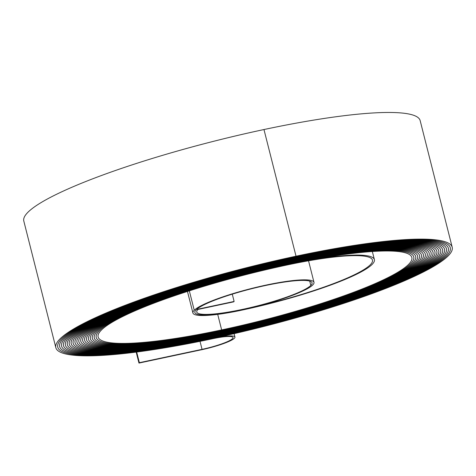 <?xml version="1.0" encoding="UTF-8"?>
<svg xmlns="http://www.w3.org/2000/svg" width="476" height="476" viewBox="0 0 476 476"><rect width="100%" height="100%" fill="white"/><g stroke="black" fill="none" stroke-linecap="round" stroke-linejoin="round"><path stroke-width="0.71" d="M232.276 294.156L234.121 301.445L196.552 309.442A61.446 9.217 165.8 0 0 194.839 312.512A61.446 9.217 165.8 0 0 249.251 308.18A61.446 9.217 165.8 0 0 312.69 285.035A62.433 9.365 165.8 0 0 313.987 282.327A62.433 9.365 165.8 0 0 258.7 286.73A62.433 9.365 165.8 0 0 194.238 310.245A63.427 9.514 165.8 0 0 192.917 313A63.427 9.514 165.8 0 0 241.516 310.215A113.306 16.999 165.8 0 0 372.024 264.519A113.306 16.999 165.8 0 0 374.386 259.599A113.306 16.999 165.8 0 0 287.563 264.573A163.191 24.484 165.8 0 0 96.2 337.472A163.191 24.484 165.8 0 0 221.245 330.308A164.184 24.633 165.8 0 0 410.354 264.091A164.178 24.633 165.8 0 0 413.769 256.969A164.178 24.633 165.8 0 0 287.968 264.168A165.172 24.782 165.8 0 0 94.278 337.96A165.172 24.782 165.8 0 0 220.84 330.713A166.166 24.93 165.8 0 0 412.234 263.692A166.166 24.93 165.8 0 0 415.691 256.481A166.166 24.93 165.8 0 0 288.367 263.769A167.153 25.079 165.8 0 0 92.356 338.448A167.153 25.079 165.8 0 0 220.436 331.112A168.147 25.228 165.8 0 0 414.114 263.293A168.147 25.228 165.8 0 0 417.613 255.993A168.147 25.228 165.8 0 0 288.771 263.371A169.135 25.377 165.8 0 0 90.434 338.93A169.135 25.377 165.8 0 0 220.037 331.51A170.128 25.525 165.8 0 0 415.994 262.895A170.128 25.525 165.8 0 0 419.534 255.505A170.128 25.525 165.8 0 0 289.176 262.972A171.116 25.674 165.8 0 0 88.512 339.418A171.116 25.674 165.8 0 0 219.632 331.909A172.11 25.823 165.8 0 0 417.874 262.49A172.11 25.823 165.8 0 0 421.456 255.023A172.11 25.823 165.8 0 0 289.581 262.573A173.103 25.972 165.8 0 0 86.59 339.906A173.103 25.972 165.8 0 0 219.228 332.308A174.091 26.12 165.8 0 0 419.755 262.092A174.091 26.12 165.8 0 0 423.378 254.535A174.091 26.12 165.8 0 0 289.979 262.175A175.085 26.269 165.8 0 0 84.669 340.388A175.085 26.269 165.8 0 0 218.823 332.706A176.072 26.418 165.8 0 0 421.635 261.693A176.072 26.418 165.8 0 0 425.3 254.047A176.072 26.418 165.8 0 0 290.384 261.776A177.066 26.567 165.8 0 0 82.747 340.875A177.066 26.567 165.8 0 0 218.424 333.105A178.06 26.715 165.8 0 0 423.515 261.294A178.054 26.715 165.8 0 0 427.222 253.565A178.054 26.715 165.8 0 0 290.788 261.378A179.047 26.864 165.8 0 0 80.825 341.363A179.047 26.864 165.8 0 0 218.02 333.503A180.041 27.013 165.8 0 0 425.395 260.89A180.035 27.013 165.8 0 0 429.144 253.077A180.035 27.013 165.8 0 0 291.187 260.979A181.029 27.162 165.8 0 0 78.903 341.851A181.029 27.162 165.8 0 0 217.615 333.902A182.022 27.31 165.8 0 0 427.275 260.491A182.022 27.31 165.8 0 0 431.066 252.589A182.022 27.31 165.8 0 0 291.592 260.58A183.01 27.459 165.8 0 0 76.987 342.333A183.01 27.459 165.8 0 0 217.217 334.301A184.004 27.608 165.8 0 0 429.156 260.092A184.004 27.608 165.8 0 0 432.987 252.101A184.004 27.608 165.8 0 0 291.996 260.182A184.991 27.757 165.8 0 0 75.065 342.821A184.991 27.757 165.8 0 0 216.812 334.705A185.985 27.905 165.8 0 0 431.036 259.688A185.985 27.905 165.8 0 0 434.903 251.62A185.985 27.905 165.8 0 0 292.395 259.777A186.973 28.054 165.8 0 0 73.143 343.309A186.973 28.054 165.8 0 0 216.407 335.104A187.966 28.203 165.8 0 0 432.916 259.289A187.966 28.203 165.8 0 0 436.825 251.132A187.966 28.203 165.8 0 0 292.8 259.378A188.96 28.352 165.8 0 0 71.221 343.791A188.96 28.352 165.8 0 0 216.009 335.503A189.948 28.5 165.8 0 0 434.796 258.89A189.948 28.5 165.8 0 0 438.747 250.644A189.948 28.5 165.8 0 0 293.204 258.98A190.941 28.649 165.8 0 0 69.3 344.279A190.941 28.649 165.8 0 0 215.604 335.901A191.929 28.798 165.8 0 0 436.676 258.492A191.929 28.798 165.8 0 0 440.669 250.162A191.929 28.798 165.8 0 0 293.603 258.581A192.923 28.947 165.8 0 0 67.378 344.767A192.923 28.947 165.8 0 0 215.2 336.3A193.916 29.095 165.8 0 0 438.557 258.087A193.91 29.095 165.8 0 0 442.591 249.674A193.91 29.095 165.8 0 0 294.007 258.182A194.904 29.244 165.8 0 0 65.456 345.255A194.904 29.244 165.8 0 0 214.801 336.699A195.898 29.393 165.8 0 0 440.437 257.689A195.892 29.393 165.8 0 0 444.513 249.186A195.892 29.393 165.8 0 0 294.412 257.784A196.885 29.542 165.8 0 0 63.534 345.737A196.885 29.542 165.8 0 0 214.396 337.097A197.879 29.69 165.8 0 0 442.317 257.29A197.879 29.69 165.8 0 0 446.434 248.698A197.879 29.69 165.8 0 0 294.817 257.385A198.867 29.839 165.8 0 0 61.612 346.225A198.867 29.839 165.8 0 0 213.992 337.496A199.86 29.988 165.8 0 0 444.197 256.891A199.86 29.988 165.8 0 0 448.356 248.216A199.86 29.988 165.8 0 0 295.215 256.986A200.848 30.137 165.8 0 0 59.69 346.712A200.848 30.137 165.8 0 0 213.587 337.895A201.842 30.285 165.8 0 0 446.077 256.487A201.842 30.285 165.8 0 0 450.278 247.728A201.842 30.285 165.8 0 0 295.62 256.588A202.83 30.434 165.8 0 0 57.769 347.194A202.83 30.434 165.8 0 0 213.189 338.293A203.823 30.583 165.8 0 0 447.958 256.088A203.823 30.583 165.8 0 0 452.2 247.24A203.823 30.583 165.8 0 0 296.024 256.189A204.817 30.732 165.8 0 0 55.847 347.682A204.817 30.732 165.8 0 0 212.784 338.698A26.43 3.963 -14.2 0 1 233.038 337.538A26.43 3.963 -14.2 0 1 232.484 338.68A26.43 3.963 -14.2 0 1 202.044 349.342L139.367 362.682L136.677 352.038M452.2 247.24L420.153 120.589A203.823 30.583 165.8 0 0 263.972 129.537A204.817 30.732 165.8 0 0 23.8 221.031L55.847 347.682M234.121 301.445L233.722 301.844L197.998 309.448A59.464 8.925 165.8 0 0 196.761 312.03A59.464 8.925 165.8 0 0 249.418 307.835A59.464 8.925 165.8 0 0 310.81 285.433A60.452 9.074 165.8 0 0 312.072 282.809A60.452 9.074 165.8 0 0 258.533 287.076A60.452 9.074 165.8 0 0 196.118 309.846A61.446 9.223 165.8 0 0 194.839 312.512A61.446 9.223 165.8 0 0 241.915 309.817A111.324 16.702 165.8 0 0 370.149 264.918A111.324 16.702 165.8 0 0 372.464 260.086A111.324 16.702 165.8 0 0 287.159 264.971A161.209 24.187 165.8 0 0 98.121 336.984A161.209 24.187 165.8 0 0 221.643 329.91A162.203 24.335 165.8 0 0 408.473 264.495A162.203 24.335 165.8 0 0 411.847 257.451A162.203 24.335 165.8 0 0 287.563 264.573A163.191 24.484 165.8 0 0 96.2 337.472A163.191 24.484 165.8 0 0 221.245 330.314A164.178 24.633 165.8 0 0 410.354 264.091A164.184 24.633 165.8 0 0 413.769 256.969A164.184 24.633 165.8 0 0 287.968 264.168A165.172 24.782 165.8 0 0 94.278 337.96A165.172 24.782 165.8 0 0 220.84 330.713A166.166 24.93 165.8 0 0 412.234 263.692A166.166 24.93 165.8 0 0 415.691 256.481A166.166 24.93 165.8 0 0 288.373 263.769A167.153 25.079 165.8 0 0 92.356 338.448A167.153 25.079 165.8 0 0 220.436 331.112A168.147 25.228 165.8 0 0 414.114 263.293A168.147 25.228 165.8 0 0 417.613 255.993A168.147 25.228 165.8 0 0 288.771 263.371A169.141 25.377 165.8 0 0 90.434 338.93A169.141 25.377 165.8 0 0 220.037 331.51A170.128 25.525 165.8 0 0 415.994 262.895A170.128 25.525 165.8 0 0 419.534 255.505A170.128 25.525 165.8 0 0 289.176 262.972A171.122 25.674 165.8 0 0 88.512 339.418A171.122 25.674 165.8 0 0 219.632 331.909A172.11 25.823 165.8 0 0 417.874 262.49A172.11 25.823 165.8 0 0 421.456 255.023A172.11 25.823 165.8 0 0 289.581 262.573A173.103 25.972 165.8 0 0 86.59 339.906A173.103 25.972 165.8 0 0 219.228 332.308A174.091 26.12 165.8 0 0 419.755 262.092A174.091 26.12 165.8 0 0 423.378 254.535A174.091 26.12 165.8 0 0 289.979 262.175A175.085 26.269 165.8 0 0 84.669 340.388A175.085 26.269 165.8 0 0 218.829 332.706A176.072 26.418 165.8 0 0 421.635 261.693A176.072 26.418 165.8 0 0 425.3 254.047A176.072 26.418 165.8 0 0 290.384 261.776A177.066 26.567 165.8 0 0 82.747 340.875A177.066 26.567 165.8 0 0 218.424 333.105A178.054 26.715 165.8 0 0 423.515 261.294A178.06 26.715 165.8 0 0 427.222 253.565A178.06 26.715 165.8 0 0 290.788 261.378A179.047 26.864 165.8 0 0 80.825 341.363A179.047 26.864 165.8 0 0 218.02 333.503A180.035 27.013 165.8 0 0 425.395 260.89A180.041 27.013 165.8 0 0 429.144 253.077A180.041 27.013 165.8 0 0 291.187 260.979A181.029 27.162 165.8 0 0 78.903 341.851A181.029 27.162 165.8 0 0 217.615 333.902A182.022 27.31 165.8 0 0 427.275 260.491A182.022 27.31 165.8 0 0 431.066 252.589A182.022 27.31 165.8 0 0 291.592 260.58A183.01 27.459 165.8 0 0 76.981 342.333A183.01 27.459 165.8 0 0 217.217 334.307A184.004 27.608 165.8 0 0 429.156 260.092A184.004 27.608 165.8 0 0 432.987 252.101A184.004 27.608 165.8 0 0 291.996 260.176A184.991 27.757 165.8 0 0 75.059 342.821A184.991 27.757 165.8 0 0 216.812 334.705A185.985 27.905 165.8 0 0 431.036 259.694A185.985 27.905 165.8 0 0 434.909 251.62A185.985 27.905 165.8 0 0 292.395 259.777A186.979 28.054 165.8 0 0 73.137 343.309A186.979 28.054 165.8 0 0 216.407 335.104A187.966 28.203 165.8 0 0 432.916 259.289A187.966 28.203 165.8 0 0 436.831 251.132A187.966 28.203 165.8 0 0 292.8 259.378A188.96 28.352 165.8 0 0 71.221 343.791A188.96 28.352 165.8 0 0 216.009 335.503A189.948 28.5 165.8 0 0 434.796 258.89A189.948 28.5 165.8 0 0 438.753 250.644A189.948 28.5 165.8 0 0 293.204 258.98A190.941 28.649 165.8 0 0 69.3 344.279A190.941 28.649 165.8 0 0 215.604 335.901A191.929 28.798 165.8 0 0 436.676 258.492A191.929 28.798 165.8 0 0 440.675 250.162A191.929 28.798 165.8 0 0 293.609 258.581A192.923 28.947 165.8 0 0 67.378 344.767A192.923 28.947 165.8 0 0 215.2 336.3A193.91 29.095 165.8 0 0 438.557 258.087A193.916 29.095 165.8 0 0 442.591 249.674A193.916 29.095 165.8 0 0 294.007 258.182A194.904 29.244 165.8 0 0 65.456 345.255A194.904 29.244 165.8 0 0 214.801 336.699A195.892 29.393 165.8 0 0 440.437 257.689A195.898 29.393 165.8 0 0 444.513 249.186A195.898 29.393 165.8 0 0 294.412 257.784A196.885 29.542 165.8 0 0 63.534 345.737A196.885 29.542 165.8 0 0 214.396 337.097A197.879 29.69 165.8 0 0 442.317 257.29A197.879 29.69 165.8 0 0 446.434 248.698A197.879 29.69 165.8 0 0 294.817 257.385A198.867 29.839 165.8 0 0 61.612 346.225A198.867 29.839 165.8 0 0 213.992 337.496A199.86 29.988 165.8 0 0 444.197 256.891A199.86 29.988 165.8 0 0 448.356 248.216A199.86 29.988 165.8 0 0 295.215 256.986A200.848 30.137 165.8 0 0 59.69 346.712A200.848 30.137 165.8 0 0 213.593 337.895A201.842 30.285 165.8 0 0 446.077 256.487A201.842 30.285 165.8 0 0 450.278 247.728A201.842 30.285 165.8 0 0 295.62 256.588A202.835 30.434 165.8 0 0 57.769 347.194A202.835 30.434 165.8 0 0 213.189 338.299A28.411 4.26 -14.2 0 1 234.954 337.05A28.411 4.26 -14.2 0 1 234.365 338.281A28.411 4.26 -14.2 0 1 201.64 349.741L138.968 363.081L139.367 362.682M138.968 363.081L136.19 352.097M202.044 349.342L200.021 341.34M296.024 256.189L263.972 129.537M221.643 329.91L217.716 314.38M310.81 285.433L309.715 281.102M194.238 310.245L189.329 290.842M374.386 259.599L372.339 251.518M234.954 337.05L234.097 333.658M313.987 282.327L308.543 260.8M192.917 313L187.461 291.443"/></g></svg>
